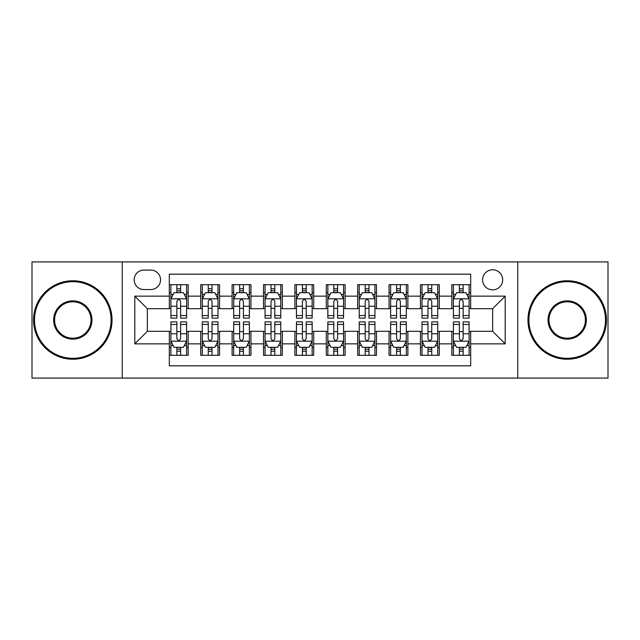 <?xml version="1.0" encoding="UTF-8"?>
<svg xmlns="http://www.w3.org/2000/svg" width="640" height="640" viewBox="0 0 640 640"><rect width="100%" height="100%" fill="white"/><g stroke="black" fill="none" stroke-linecap="round" stroke-linejoin="round"><path stroke-width="0.96" d="M492.64 269.776A10.048 10.048 0 0 0 482.6 279.824A10.048 10.048 0 0 0 492.64 289.864A10.048 10.048 0 0 0 502.688 279.824A10.048 10.048 0 0 0 492.64 269.776M517.752 378.072L608 378.072L608 261.928L517.752 261.928L517.752 378.072L122.248 378.072L122.248 261.928L32 261.928L32 378.072L122.248 378.072M470.672 284.688L451.84 284.688L451.84 296.144L439.28 296.144L439.28 308.696L451.84 308.696L451.84 296.144M439.28 296.144L439.28 284.688L420.448 284.688L420.448 296.144L407.888 296.144L407.888 308.696L420.448 308.696L420.448 296.144M407.888 296.144L407.888 284.688L389.056 284.688L389.056 296.144L376.504 296.144L376.504 308.696L389.056 308.696L389.056 296.144M376.504 296.144L376.504 284.688L357.664 284.688L357.664 296.144L345.112 296.144L345.112 308.696L357.664 308.696L357.664 296.144M345.112 296.144L345.112 284.688L326.28 284.688L326.28 296.144L313.72 296.144L313.72 308.696L326.28 308.696L326.28 296.144M313.72 296.144L313.72 284.688L294.888 284.688L294.888 296.144L282.336 296.144L282.336 308.696L294.888 308.696L294.888 296.144M282.336 296.144L282.336 284.688L263.496 284.688L263.496 296.144L250.944 296.144L250.944 308.696L263.496 308.696L263.496 296.144M250.944 296.144L250.944 284.688L232.112 284.688L232.112 296.144L219.552 296.144L219.552 308.696L232.112 308.696L232.112 296.144M219.552 296.144L219.552 284.688L200.72 284.688L200.72 308.696L188.16 308.696L188.16 284.688L169.328 284.688M169.328 355.312L188.16 355.312L188.16 331.304L200.72 331.304L200.72 355.312L219.552 355.312L219.552 331.304L232.112 331.304L232.112 343.856L219.552 343.856M232.112 343.856L232.112 355.312L250.944 355.312L250.944 331.304L263.496 331.304L263.496 343.856L250.944 343.856M263.496 343.856L263.496 355.312L282.336 355.312L282.336 331.304L294.888 331.304L294.888 343.856L282.336 343.856M294.888 343.856L294.888 355.312L313.72 355.312L313.72 331.304L326.28 331.304L326.28 343.856L313.72 343.856M326.28 343.856L326.28 355.312L345.112 355.312L345.112 331.304L357.664 331.304L357.664 343.856L345.112 343.856M357.664 343.856L357.664 355.312L376.504 355.312L376.504 331.304L389.056 331.304L389.056 343.856L376.504 343.856M389.056 343.856L389.056 355.312L407.888 355.312L407.888 331.304L420.448 331.304L420.448 343.856L407.888 343.856M420.448 343.856L420.448 355.312L439.28 355.312L439.28 331.304L451.84 331.304L451.84 343.856L439.28 343.856M143.904 289.552L150.808 289.552A9.728 9.728 0 0 0 160.544 279.824A9.728 9.728 0 0 0 150.808 270.088L143.904 270.088A9.728 9.728 0 0 0 134.176 279.824A9.728 9.728 0 0 0 143.904 289.552M517.752 261.928L122.248 261.928M470.672 296.144L470.672 274.168L169.328 274.168L169.328 308.696L147.36 308.696L147.36 331.304L169.328 331.304L169.328 365.832L470.672 365.832L470.672 331.304L492.64 331.304L492.64 308.696L470.672 308.696L470.672 296.144L505.2 296.144L505.2 343.856L470.672 343.856M169.328 343.856L134.8 343.856L134.8 296.144L169.328 296.144M451.84 343.856L451.84 355.312L470.672 355.312M169.328 292.536L170.896 292.536M176.864 292.536L180.632 292.536M186.592 292.536L188.16 292.536M169.328 308.384L170.896 308.384M176.864 308.384L180.632 308.384M186.592 308.384L188.16 308.384M169.328 331.616L170.896 331.616M176.864 331.616L180.632 331.616M186.592 331.616L188.16 331.616M169.328 347.464L170.896 347.464M176.864 347.464L180.632 347.464M186.592 347.464L188.16 347.464M200.72 308.384L202.288 308.384M208.256 308.384L212.016 308.384M217.984 308.384L219.552 308.384M200.72 292.536L202.288 292.536M208.256 292.536L212.016 292.536M217.984 292.536L219.552 292.536M200.72 331.616L202.288 331.616M208.256 331.616L212.016 331.616M217.984 331.616L219.552 331.616M200.72 347.464L202.288 347.464M208.256 347.464L212.016 347.464M217.984 347.464L219.552 347.464M232.112 331.616L233.68 331.616M239.64 331.616L243.408 331.616M249.376 331.616L250.944 331.616M232.112 347.464L233.68 347.464M239.64 347.464L243.408 347.464M249.376 347.464L250.944 347.464M232.112 292.536L233.68 292.536M239.64 292.536L243.408 292.536M249.376 292.536L250.944 292.536M232.112 308.384L233.68 308.384M239.64 308.384L243.408 308.384M249.376 308.384L250.944 308.384M263.496 331.616L265.072 331.616M271.032 331.616L274.8 331.616M280.76 331.616L282.336 331.616M263.496 347.464L265.072 347.464M271.032 347.464L274.8 347.464M280.76 347.464L282.336 347.464M263.496 292.536L265.072 292.536M271.032 292.536L274.8 292.536M280.76 292.536L282.336 292.536M263.496 308.384L265.072 308.384M271.032 308.384L274.8 308.384M280.76 308.384L282.336 308.384M294.888 331.616L296.456 331.616M302.424 331.616L306.192 331.616M312.152 331.616L313.72 331.616M294.888 347.464L296.456 347.464M302.424 347.464L306.192 347.464M312.152 347.464L313.72 347.464M294.888 292.536L296.456 292.536M302.424 292.536L306.192 292.536M312.152 292.536L313.72 292.536M294.888 308.384L296.456 308.384M302.424 308.384L306.192 308.384M312.152 308.384L313.72 308.384M326.28 331.616L327.848 331.616M333.808 331.616L337.576 331.616M343.544 331.616L345.112 331.616M326.28 347.464L327.848 347.464M333.808 347.464L337.576 347.464M343.544 347.464L345.112 347.464M326.28 292.536L327.848 292.536M333.808 292.536L337.576 292.536M343.544 292.536L345.112 292.536M326.28 308.384L327.848 308.384M333.808 308.384L337.576 308.384M343.544 308.384L345.112 308.384M357.664 331.616L359.24 331.616M365.2 331.616L368.968 331.616M374.928 331.616L376.504 331.616M357.664 347.464L359.24 347.464M365.2 347.464L368.968 347.464M374.928 347.464L376.504 347.464M357.664 292.536L359.24 292.536M365.2 292.536L368.968 292.536M374.928 292.536L376.504 292.536M357.664 308.384L359.24 308.384M365.2 308.384L368.968 308.384M374.928 308.384L376.504 308.384M389.056 331.616L390.624 331.616M396.592 331.616L400.36 331.616M406.32 331.616L407.888 331.616M389.056 347.464L390.624 347.464M396.592 347.464L400.36 347.464M406.32 347.464L407.888 347.464M389.056 292.536L390.624 292.536M396.592 292.536L400.36 292.536M406.32 292.536L407.888 292.536M389.056 308.384L390.624 308.384M396.592 308.384L400.36 308.384M406.32 308.384L407.888 308.384M420.448 331.616L422.016 331.616M427.984 331.616L431.744 331.616M437.712 331.616L439.28 331.616M420.448 347.464L422.016 347.464M427.984 347.464L431.744 347.464M437.712 347.464L439.28 347.464M420.448 292.536L422.016 292.536M427.984 292.536L431.744 292.536M437.712 292.536L439.28 292.536M420.448 308.384L422.016 308.384M427.984 308.384L431.744 308.384M437.712 308.384L439.28 308.384M451.84 331.616L453.408 331.616M459.368 331.616L463.136 331.616M469.104 331.616L470.672 331.616M451.84 347.464L453.408 347.464M459.368 347.464L463.136 347.464M469.104 347.464L470.672 347.464M451.84 292.536L453.408 292.536M459.368 292.536L463.136 292.536M469.104 292.536L470.672 292.536M451.84 308.384L453.408 308.384M459.368 308.384L463.136 308.384M469.104 308.384L470.672 308.384M147.36 308.696L134.8 296.144M147.36 331.304L134.8 343.856M505.2 296.144L492.64 308.696M505.2 343.856L492.64 331.304M180.632 288.768L176.864 288.768M186.592 315.56L180.632 315.56L180.632 318.12L186.592 318.12L186.592 298.968L183.456 292.688L174.04 292.688L170.896 298.968L170.896 318.12L176.864 318.12L176.864 315.56L170.896 315.56M170.896 298.968L170.896 284.688M186.592 298.968L186.592 284.688M176.864 292.688L176.864 284.688M180.632 284.688L180.632 292.688M180.632 315.56L180.632 301.32C179.376 298.904 178.12 298.904 176.864 301.32L176.864 315.56M176.864 351.232L180.632 351.232M170.896 324.44L176.864 324.44L176.864 321.88L170.896 321.88L170.896 341.032L174.04 347.312L183.456 347.312L186.592 341.032L186.592 321.88L180.632 321.88L180.632 324.44L186.592 324.44M186.592 341.032L186.592 355.312M170.896 341.032L170.896 355.312M180.632 347.312L180.632 355.312M176.864 355.312L176.864 347.312M176.864 324.44L176.864 338.68C178.12 341.096 179.376 341.096 180.632 338.68L180.632 324.44M72.808 281.704A38.296 38.296 0 0 0 34.512 320A38.296 38.296 0 0 0 72.808 358.296A38.296 38.296 0 0 0 111.104 320A38.296 38.296 0 0 0 72.808 281.704M72.808 359.24A39.24 39.24 0 0 1 33.568 320A39.24 39.24 0 0 1 72.808 280.76A39.24 39.24 0 0 1 112.04 320A39.24 39.24 0 0 1 72.808 359.24M72.808 300.856A19.144 19.144 0 0 1 91.952 320A19.144 19.144 0 0 1 72.808 339.144A19.144 19.144 0 0 1 53.656 320A19.144 19.144 0 0 1 72.808 300.856M72.808 338.208A18.208 18.208 0 0 0 91.016 320A18.208 18.208 0 0 0 72.808 301.792A18.208 18.208 0 0 0 54.6 320A18.208 18.208 0 0 0 72.808 338.208M567.192 281.704A38.296 38.296 0 0 0 528.896 320A38.296 38.296 0 0 0 567.192 358.296A38.296 38.296 0 0 0 605.488 320A38.296 38.296 0 0 0 567.192 281.704M567.192 359.24A39.24 39.24 0 0 1 527.96 320A39.24 39.24 0 0 1 567.192 280.76A39.24 39.24 0 0 1 606.432 320A39.24 39.24 0 0 1 567.192 359.24M567.192 300.856A19.144 19.144 0 0 1 586.344 320A19.144 19.144 0 0 1 567.192 339.144A19.144 19.144 0 0 1 548.048 320A19.144 19.144 0 0 1 567.192 300.856M567.192 338.208A18.208 18.208 0 0 0 585.4 320A18.208 18.208 0 0 0 567.192 301.792A18.208 18.208 0 0 0 548.984 320A18.208 18.208 0 0 0 567.192 338.208M212.016 288.768L208.256 288.768M217.984 315.56L212.016 315.56L212.016 318.12L217.984 318.12L217.984 298.968L214.848 292.688L205.424 292.688L202.288 298.968L202.288 318.12L208.256 318.12L208.256 315.56L202.288 315.56M202.288 298.968L202.288 284.688M217.984 298.968L217.984 284.688M208.256 292.688L208.256 284.688M212.016 284.688L212.016 292.688M212.016 315.56L212.016 301.32C210.768 298.904 209.512 298.904 208.256 301.32L208.256 315.56M243.408 288.768L239.64 288.768M249.376 315.56L243.408 315.56L243.408 318.12L249.376 318.12L249.376 298.968L246.232 292.688L236.816 292.688L233.68 298.968L233.68 318.12L239.64 318.12L239.64 315.56L233.68 315.56M233.68 298.968L233.68 284.688M249.376 298.968L249.376 284.688M239.64 292.688L239.64 284.688M243.408 284.688L243.408 292.688M243.408 315.56L243.408 301.32C242.152 298.904 240.896 298.904 239.64 301.32L239.64 315.56M274.8 288.768L271.032 288.768M280.76 315.56L274.8 315.56L274.8 318.12L280.76 318.12L280.76 298.968L277.624 292.688L268.208 292.688L265.072 298.968L265.072 318.12L271.032 318.12L271.032 315.56L265.072 315.56M265.072 298.968L265.072 284.688M280.76 298.968L280.76 284.688M271.032 292.688L271.032 284.688M274.8 284.688L274.8 292.688M274.8 315.56L274.8 301.32C273.544 298.904 272.288 298.904 271.032 301.32L271.032 315.56M306.192 288.768L302.424 288.768M312.152 315.56L306.192 315.56L306.192 318.12L312.152 318.12L312.152 298.968L309.016 292.688L299.6 292.688L296.456 298.968L296.456 318.12L302.424 318.12L302.424 315.56L296.456 315.56M296.456 298.968L296.456 284.688M312.152 298.968L312.152 284.688M302.424 292.688L302.424 284.688M306.192 284.688L306.192 292.688M306.192 315.56L306.192 301.32C304.936 298.904 303.68 298.904 302.424 301.32L302.424 315.56M208.256 351.232L212.016 351.232M202.288 324.44L208.256 324.44L208.256 321.88L202.288 321.88L202.288 341.032L205.424 347.312L214.848 347.312L217.984 341.032L217.984 321.88L212.016 321.88L212.016 324.44L217.984 324.44M217.984 341.032L217.984 355.312M202.288 341.032L202.288 355.312M212.016 347.312L212.016 355.312M208.256 355.312L208.256 347.312M208.256 324.44L208.256 338.68C209.504 341.096 210.76 341.096 212.016 338.68L212.016 324.44M239.64 351.232L243.408 351.232M233.68 324.44L239.64 324.44L239.64 321.88L233.68 321.88L233.68 341.032L236.816 347.312L246.232 347.312L249.376 341.032L249.376 321.88L243.408 321.88L243.408 324.44L249.376 324.44M249.376 341.032L249.376 355.312M233.68 341.032L233.68 355.312M243.408 347.312L243.408 355.312M239.64 355.312L239.64 347.312M239.64 324.44L239.64 338.68C240.896 341.096 242.152 341.096 243.408 338.68L243.408 324.44M271.032 351.232L274.8 351.232M265.072 324.44L271.032 324.44L271.032 321.88L265.072 321.88L265.072 341.032L268.208 347.312L277.624 347.312L280.76 341.032L280.76 321.88L274.8 321.88L274.8 324.44L280.76 324.44M280.76 341.032L280.76 355.312M265.072 341.032L265.072 355.312M274.8 347.312L274.8 355.312M271.032 355.312L271.032 347.312M271.032 324.44L271.032 338.68C272.288 341.096 273.544 341.096 274.8 338.68L274.8 324.44M302.424 351.232L306.192 351.232M296.456 324.44L302.424 324.44L302.424 321.88L296.456 321.88L296.456 341.032L299.6 347.312L309.016 347.312L312.152 341.032L312.152 321.88L306.192 321.88L306.192 324.44L312.152 324.44M312.152 341.032L312.152 355.312M296.456 341.032L296.456 355.312M306.192 347.312L306.192 355.312M302.424 355.312L302.424 347.312M302.424 324.44L302.424 338.68C303.672 341.096 304.928 341.096 306.192 338.68L306.192 324.44M337.576 288.768L333.808 288.768M343.544 315.56L337.576 315.56L337.576 318.12L343.544 318.12L343.544 298.968L340.4 292.688L330.984 292.688L327.848 298.968L327.848 318.12L333.808 318.12L333.808 315.56L327.848 315.56M327.848 298.968L327.848 284.688M343.544 298.968L343.544 284.688M333.808 292.688L333.808 284.688M337.576 284.688L337.576 292.688M337.576 315.56L337.576 301.32C336.328 298.904 335.072 298.904 333.808 301.32L333.808 315.56M333.808 351.232L337.576 351.232M327.848 324.44L333.808 324.44L333.808 321.88L327.848 321.88L327.848 341.032L330.984 347.312L340.4 347.312L343.544 341.032L343.544 321.88L337.576 321.88L337.576 324.44L343.544 324.44M343.544 341.032L343.544 355.312M327.848 341.032L327.848 355.312M337.576 347.312L337.576 355.312M333.808 355.312L333.808 347.312M333.808 324.44L333.808 338.68C335.064 341.096 336.32 341.096 337.576 338.68L337.576 324.44M368.968 288.768L365.2 288.768M374.928 315.56L368.968 315.56L368.968 318.12L374.928 318.12L374.928 298.968L371.792 292.688L362.376 292.688L359.24 298.968L359.24 318.12L365.2 318.12L365.2 315.56L359.24 315.56M359.24 298.968L359.24 284.688M374.928 298.968L374.928 284.688M365.2 292.688L365.2 284.688M368.968 284.688L368.968 292.688M368.968 315.56L368.968 301.32C367.712 298.904 366.456 298.904 365.2 301.32L365.2 315.56M365.2 351.232L368.968 351.232M359.24 324.44L365.2 324.44L365.2 321.88L359.24 321.88L359.24 341.032L362.376 347.312L371.792 347.312L374.928 341.032L374.928 321.88L368.968 321.88L368.968 324.44L374.928 324.44M374.928 341.032L374.928 355.312M359.24 341.032L359.24 355.312M368.968 347.312L368.968 355.312M365.2 355.312L365.2 347.312M365.2 324.44L365.2 338.68C366.456 341.096 367.712 341.096 368.968 338.68L368.968 324.44M400.36 288.768L396.592 288.768M406.32 315.56L400.36 315.56L400.36 318.12L406.32 318.12L406.32 298.968L403.184 292.688L393.768 292.688L390.624 298.968L390.624 318.12L396.592 318.12L396.592 315.56L390.624 315.56M390.624 298.968L390.624 284.688M406.32 298.968L406.32 284.688M396.592 292.688L396.592 284.688M400.36 284.688L400.36 292.688M400.36 315.56L400.36 301.32C399.104 298.904 397.848 298.904 396.592 301.32L396.592 315.56M396.592 351.232L400.36 351.232M390.624 324.44L396.592 324.44L396.592 321.88L390.624 321.88L390.624 341.032L393.768 347.312L403.184 347.312L406.32 341.032L406.32 321.88L400.36 321.88L400.36 324.44L406.32 324.44M406.32 341.032L406.32 355.312M390.624 341.032L390.624 355.312M400.36 347.312L400.36 355.312M396.592 355.312L396.592 347.312M396.592 324.44L396.592 338.68C397.848 341.096 399.104 341.096 400.36 338.68L400.36 324.44M431.744 288.768L427.984 288.768M437.712 315.56L431.744 315.56L431.744 318.12L437.712 318.12L437.712 298.968L434.576 292.688L425.152 292.688L422.016 298.968L422.016 318.12L427.984 318.12L427.984 315.56L422.016 315.56M422.016 298.968L422.016 284.688M437.712 298.968L437.712 284.688M427.984 292.688L427.984 284.688M431.744 284.688L431.744 292.688M431.744 315.56L431.744 301.32C430.496 298.904 429.24 298.904 427.984 301.32L427.984 315.56M427.984 351.232L431.744 351.232M422.016 324.44L427.984 324.44L427.984 321.88L422.016 321.88L422.016 341.032L425.152 347.312L434.576 347.312L437.712 341.032L437.712 321.88L431.744 321.88L431.744 324.44L437.712 324.44M437.712 341.032L437.712 355.312M422.016 341.032L422.016 355.312M431.744 347.312L431.744 355.312M427.984 355.312L427.984 347.312M427.984 324.44L427.984 338.68C429.232 341.096 430.488 341.096 431.744 338.68L431.744 324.44M463.136 288.768L459.368 288.768M469.104 315.56L463.136 315.56L463.136 318.12L469.104 318.12L469.104 298.968L465.96 292.688L456.544 292.688L453.408 298.968L453.408 318.12L459.368 318.12L459.368 315.56L453.408 315.56M453.408 298.968L453.408 284.688M469.104 298.968L469.104 284.688M459.368 292.688L459.368 284.688M463.136 284.688L463.136 292.688M463.136 315.56L463.136 301.32C461.88 298.904 460.624 298.904 459.368 301.32L459.368 315.56M459.368 351.232L463.136 351.232M453.408 324.44L459.368 324.44L459.368 321.88L453.408 321.88L453.408 341.032L456.544 347.312L465.96 347.312L469.104 341.032L469.104 321.88L463.136 321.88L463.136 324.44L469.104 324.44M469.104 341.032L469.104 355.312M453.408 341.032L453.408 355.312M463.136 347.312L463.136 355.312M459.368 355.312L459.368 347.312M459.368 324.44L459.368 338.68C460.624 341.096 461.88 341.096 463.136 338.68L463.136 324.44M200.72 343.856L188.16 343.856M200.72 296.144L188.16 296.144M186.512 298.808L170.976 298.808M170.896 294.416L173.176 294.416M184.32 294.416L186.592 294.416M176.864 306.248L170.896 306.248M186.592 306.248L180.632 306.248M180.632 290.768L176.864 290.768M170.976 341.192L186.512 341.192M186.592 345.584L184.32 345.584M173.176 345.584L170.896 345.584M180.632 333.752L186.592 333.752M170.896 333.752L176.864 333.752M176.864 349.232L180.632 349.232M217.904 298.808L202.368 298.808M202.288 294.416L204.568 294.416M215.712 294.416L217.984 294.416M208.256 306.248L202.288 306.248M217.984 306.248L212.016 306.248M212.016 290.768L208.256 290.768M249.296 298.808L233.76 298.808M233.68 294.416L235.952 294.416M247.096 294.416L249.376 294.416M239.64 306.248L233.68 306.248M249.376 306.248L243.408 306.248M243.408 290.768L239.64 290.768M280.688 298.808L265.144 298.808M265.072 294.416L267.344 294.416M278.488 294.416L280.76 294.416M271.032 306.248L265.072 306.248M280.76 306.248L274.8 306.248M274.8 290.768L271.032 290.768M312.072 298.808L296.536 298.808M296.456 294.416L298.736 294.416M309.88 294.416L312.152 294.416M302.424 306.248L296.456 306.248M312.152 306.248L306.192 306.248M306.192 290.768L302.424 290.768M202.368 341.192L217.904 341.192M217.984 345.584L215.712 345.584M204.568 345.584L202.288 345.584M212.016 333.752L217.984 333.752M202.288 333.752L208.256 333.752M208.256 349.232L212.016 349.232M233.76 341.192L249.296 341.192M249.376 345.584L247.096 345.584M235.952 345.584L233.68 345.584M243.408 333.752L249.376 333.752M233.68 333.752L239.64 333.752M239.64 349.232L243.408 349.232M265.144 341.192L280.688 341.192M280.76 345.584L278.488 345.584M267.344 345.584L265.072 345.584M274.8 333.752L280.76 333.752M265.072 333.752L271.032 333.752M271.032 349.232L274.8 349.232M296.536 341.192L312.072 341.192M312.152 345.584L309.88 345.584M298.736 345.584L296.456 345.584M306.192 333.752L312.152 333.752M296.456 333.752L302.424 333.752M302.424 349.232L306.192 349.232M343.464 298.808L327.928 298.808M327.848 294.416L330.12 294.416M341.264 294.416L343.544 294.416M333.808 306.248L327.848 306.248M343.544 306.248L337.576 306.248M337.576 290.768L333.808 290.768M327.928 341.192L343.464 341.192M343.544 345.584L341.264 345.584M330.12 345.584L327.848 345.584M337.576 333.752L343.544 333.752M327.848 333.752L333.808 333.752M333.808 349.232L337.576 349.232M374.856 298.808L359.312 298.808M359.24 294.416L361.512 294.416M372.656 294.416L374.928 294.416M365.2 306.248L359.24 306.248M374.928 306.248L368.968 306.248M368.968 290.768L365.2 290.768M359.312 341.192L374.856 341.192M374.928 345.584L372.656 345.584M361.512 345.584L359.24 345.584M368.968 333.752L374.928 333.752M359.24 333.752L365.2 333.752M365.2 349.232L368.968 349.232M406.24 298.808L390.704 298.808M390.624 294.416L392.904 294.416M404.048 294.416L406.32 294.416M396.592 306.248L390.624 306.248M406.32 306.248L400.36 306.248M400.36 290.768L396.592 290.768M390.704 341.192L406.24 341.192M406.32 345.584L404.048 345.584M392.904 345.584L390.624 345.584M400.36 333.752L406.32 333.752M390.624 333.752L396.592 333.752M396.592 349.232L400.36 349.232M437.632 298.808L422.096 298.808M422.016 294.416L424.288 294.416M435.432 294.416L437.712 294.416M427.984 306.248L422.016 306.248M437.712 306.248L431.744 306.248M431.744 290.768L427.984 290.768M422.096 341.192L437.632 341.192M437.712 345.584L435.432 345.584M424.288 345.584L422.016 345.584M431.744 333.752L437.712 333.752M422.016 333.752L427.984 333.752M427.984 349.232L431.744 349.232M469.024 298.808L453.488 298.808M453.408 294.416L455.68 294.416M466.824 294.416L469.104 294.416M459.368 306.248L453.408 306.248M469.104 306.248L463.136 306.248M463.136 290.768L459.368 290.768M453.488 341.192L469.024 341.192M469.104 345.584L466.824 345.584M455.68 345.584L453.408 345.584M463.136 333.752L469.104 333.752M453.408 333.752L459.368 333.752M459.368 349.232L463.136 349.232"/></g></svg>

